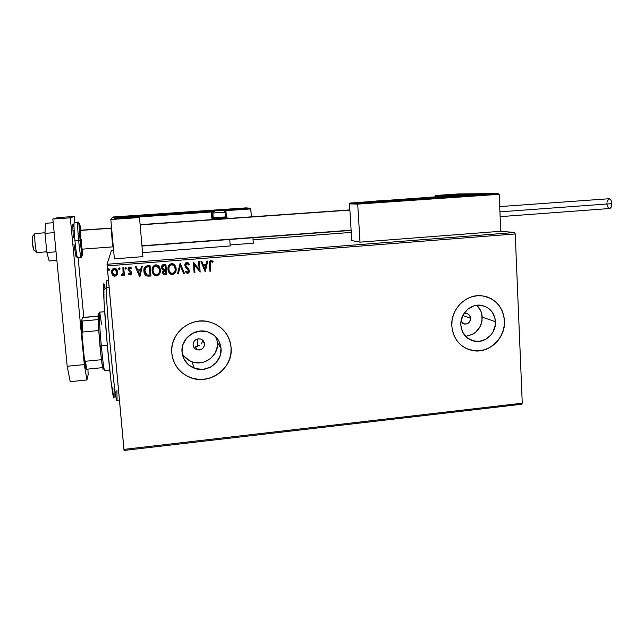 <?xml version="1.0" encoding="UTF-8"?>
<svg xmlns="http://www.w3.org/2000/svg" width="644" height="644" viewBox="0 0 644 644"><rect width="100%" height="100%" fill="white"/><g stroke="black" fill="none" stroke-linecap="round" stroke-linejoin="round"><path stroke-width="0.97" d="M195.607 346.239L197.853 346.359L195.607 346.239M193.619 345.273L193.079 344.798M204.494 343.856C204.051 348.428 201.524 350.392 196.919 349.748C194.665 348.911 193.393 347.309 193.087 344.951L193.353 342.769L194.44 340.829L196.195 339.436L198.344 338.8L200.566 339.018L202.514 340.056L202.264 342.085L202.506 340.056L203.89 341.755L204.494 343.856L204.237 346.037L203.15 347.969L201.403 349.362L199.254 349.998L197.04 349.789L195.084 348.75L193.699 347.06L193.087 344.951C193.498 340.475 195.961 338.486 200.485 339.002C202.844 339.799 204.18 341.425 204.494 343.856L202.522 340.072L204.494 343.856M201.266 343.904L202.264 342.085L201.266 343.904M199.656 345.256L197.813 345.909L199.656 345.256M470.619 318.305C470.305 322.113 468.325 324.037 464.678 324.077L460.983 321.396L463.825 323.884L466.779 323.9L469.307 322.193L470.571 319.352L470.619 318.305L462.795 315.544L470.619 318.305L469.621 315.439L468.148 314.111L466.28 313.491C468.864 313.982 470.305 315.592 470.619 318.305M182.196 353.516C184.425 357.388 187.654 360.125 191.872 361.727C204.156 366.734 219 355.601 217.495 342.608L221.037 348.372C222.599 361.864 207.175 373.456 194.399 368.271C187.138 365.285 183.009 359.916 182.027 352.163L182.912 344.661L186.663 338.011L192.685 333.238L200.059 331.072L207.65 331.837L214.291 335.395L218.984 341.207L221.037 348.372L220.135 355.81L216.424 362.403L210.467 367.161L203.15 369.358L195.583 368.658L188.901 365.156L184.136 359.368L182.027 352.163C180.537 339.444 194.19 328.046 206.611 331.547C215.088 334.123 219.894 339.726 221.037 348.372L217.495 342.608L216.223 337.239M465.443 336.281C476.005 334.647 481.599 328.279 482.219 317.194L495.469 321.67C496.283 332.908 485.471 343.26 474.886 341.312C466.522 339.436 461.829 334.011 460.814 325.043L460.975 321.461L463.261 314.65L467.834 309.176L473.984 305.868L480.762 305.24L487.13 307.365L492.121 311.913L494.986 318.184L495.3 325.22L493.022 331.966L491.002 334.912L485.592 339.38L479.047 341.417L472.358 340.716L466.538 337.359L462.481 331.861L460.814 325.043C459.993 314.143 470.128 303.92 480.44 305.2C489.392 306.761 494.399 312.251 495.469 321.67L482.219 317.194C481.929 312.396 480.094 308.428 476.721 305.272M466.795 348.766L472.728 350.561C488.917 353.806 505.629 338.019 504.397 320.801L504.502 320.833C505.733 338.06 489.013 353.846 472.833 350.602C460.339 347.639 453.336 339.428 451.806 325.961L452.587 331.306L454.366 336.337L457.055 340.861L460.557 344.701L464.735 347.704L469.42 349.773L474.435 350.819L479.587 350.819L484.674 349.764L489.512 347.704L493.916 344.717L497.715 340.926L500.774 336.458L502.972 331.499L504.236 326.226L504.502 320.833L503.769 315.544L502.062 310.537L499.438 306.013L496.001 302.149L491.871 299.082L487.21 296.948L482.195 295.829L477.019 295.765L471.883 296.771L466.981 298.808L462.513 301.795L458.649 305.618L455.541 310.134L453.312 315.166L452.056 320.511L451.806 325.961C450.559 309.531 465.709 294.05 481.269 295.741C495.099 297.971 502.843 306.335 504.502 320.833L504.397 320.801C503.246 308.444 497.063 300.354 485.834 296.53M172.721 358.354C175.442 367.313 181.133 373.625 189.803 377.303C209.3 385.877 233.474 368.207 231.067 347.39L231.099 347.438C233.506 368.263 209.332 385.933 189.819 377.36C179.241 372.691 173.236 364.641 171.803 353.21L172.858 358.861L175.031 364.166L178.219 368.932L182.292 372.965L187.106 376.12L192.467 378.269L198.159 379.348L203.971 379.308L209.686 378.157L215.072 375.943L219.942 372.755L224.104 368.722L227.404 363.981L229.723 358.716L230.971 353.137L231.099 347.438L230.101 341.843L228.008 336.562L224.909 331.797L220.9 327.732L216.143 324.52L210.813 322.29L205.122 321.131L199.278 321.098L193.506 322.193L188.04 324.375L183.089 327.563L178.855 331.636L175.49 336.434L173.147 341.771L171.9 347.438L171.803 353.21C169.557 334.18 189.634 316.953 208.35 321.646C221.713 325.349 229.296 333.946 231.099 347.438L231.067 347.39C230.624 342.077 228.853 337.247 225.754 332.9M217.358 338.615L216.738 338.672L217.358 338.615M124.067 450.446L521.769 404.239L124.067 450.446L107.154 265.892L515.224 233.949L522.268 403.192L123.922 449.383L124.067 450.446M111.46 250.436L113.61 250.274L111.46 250.436L107.049 264.273L111.46 250.436M253.06 239.793L351.262 232.404L253.06 239.793M500.774 231.26L514.612 232.508L107.049 264.273L123.922 449.383L522.268 403.192L521.769 404.239L522.268 403.192L515.224 233.949L107.154 265.892L107.049 264.273L514.612 232.508L515.224 233.949L514.612 232.508L500.774 231.26L360.012 242.16L351.761 240.566L349.507 203.874L351.761 240.566L360.012 242.16L357.71 204.108L360.012 242.16L500.774 231.26L499.172 194.319L500.774 231.26M113.062 250.476L111.959 250.556L113.046 250.492M117.651 273.185L117.103 274.779L117.482 270.955L116.314 268.999L114.954 268.282L112.933 268.717L111.525 271.776L112.386 274.851L114.632 276.244L116.926 275.06L114.978 276.187L117.103 274.779L117.667 271.977C117.522 270.037 116.54 268.789 114.704 268.25L114.246 268.25C112.233 268.87 111.332 270.279 111.549 272.468L112.611 275.149L114.978 276.187L112.611 275.149L111.549 272.468L111.637 270.891L111.879 273.837L113.722 275.978M123.704 267.638L122.875 267.703L123.125 273.483L121.475 275.447L122.61 275.495L123.463 274.272L123.568 275.407L124.397 275.342L123.704 267.638L122.875 267.703L123.213 272.951L121.797 274.594L121.475 275.447L121.982 275.656L123.463 274.272L123.568 275.407L124.397 275.342L123.704 267.638M130.732 272.927L130.474 272.243L130.732 273.008L130.024 274.07L128.889 273.346L128.462 274.046L130.338 274.988L131.569 273.225L131.191 271.704L128.872 269.297L129.557 268.017L130.99 268.693L131.4 267.944L130.128 267.075L128.864 267.3L128.18 268.242L128.164 270.005L130.74 273.153L130.201 274.038L128.889 273.346L128.462 274.046L130.16 275.012L128.808 274.36M147.557 265.755L145.351 266.487L144.304 268.009L143.87 270.738L144.312 273.201L145.52 275.205L146.752 276.002L150.954 276.043L150.044 265.561L147.557 265.755C144.739 266.366 143.523 268.186 143.902 271.196C143.966 273.362 144.916 274.964 146.752 276.002L150.954 276.043L150.044 265.561L147.557 265.755M165.902 264.306L162.739 264.789L161.507 267.107L162.063 269.224L163.423 270.19L162.618 271.857L162.843 273.475L163.785 274.65L165.283 274.883L166.788 274.763L165.902 264.306L163.777 264.475C162.143 264.861 161.386 265.916 161.523 267.646L163.423 270.19L162.618 272.493L164.59 274.883L166.788 274.763L165.902 264.306M180.175 263.179L177.511 273.893L178.396 273.821L180.312 265.706L183.532 273.402L184.409 273.33L180.175 263.179L184.409 273.33L180.175 263.179L177.511 273.893L178.396 273.821L180.312 265.706L183.532 273.402L184.409 273.33L183.508 273.354L184.377 273.289L180.159 263.187M198.529 261.738L199.149 269.466L193.281 262.148L194.118 272.549L194.923 272.476L194.303 264.732L200.163 272.058L199.334 261.673L198.529 261.738L199.149 269.466L193.458 262.132L194.118 272.549L194.923 272.476L194.303 264.732L200.163 272.058L199.334 261.673L198.529 261.738M210.202 264.306L210.588 261.778L211.377 261.561L212.729 262.349L213.075 261.52L210.87 260.498L209.421 261.947L209.944 271.261L210.741 271.196L210.153 264.265L210.741 271.196L210.202 264.306L211.103 261.544L212.729 262.349L213.075 261.52L211.015 260.482C209.469 261.15 208.922 262.414 209.389 264.265L209.944 271.261L210.741 271.196L209.936 271.213L210.693 271.156L210.202 264.306M205.259 271.639L207.787 261.005L206.909 261.07L206.096 264.483L203.166 264.716L201.822 261.472L200.944 261.544L205.122 271.655L207.787 261.005L206.909 261.07L206.096 264.483L203.166 264.716L201.822 261.472L200.944 261.544L205.259 271.639M186.841 262.39L185.263 263.468L184.844 265.384L185.52 267.196L188.499 270.504L187.839 272.227L186.084 271.052L185.504 271.736L187.678 273.338L189.046 272.404L189.304 270.343L186.011 266.334L185.697 264.7L186.985 263.452L188.781 265.054L189.392 264.475L188.088 262.744L186.841 262.39C185.4 262.824 184.739 263.823 184.844 265.384L188.555 270.866L187.605 272.267L186.084 271.052L185.504 271.736L187.678 273.338L189.36 270.754L188.821 269.208L185.657 265.336L186.985 263.452L188.781 265.054L189.392 264.475L186.841 262.39M175.023 265.465L176.126 268.709L175.361 266.012L173.429 263.976L171.586 263.589L169.831 264.273L168.044 267.526L168.358 271.269L170.7 274.191L173.043 274.489L175.482 272.38L176.094 268.669C176.4 271.631 175.208 273.579 172.544 274.513L172.568 274.561C175.24 273.628 176.424 271.671 176.126 268.709C175.949 265.996 174.596 264.29 172.061 263.581L171.586 263.589C168.889 264.491 167.682 266.431 167.979 269.409C168.14 272.09 169.461 273.805 171.948 274.561L168.744 272.138L170.193 273.845M159.752 267.63L160.34 269.973L159.567 267.268L158.4 265.771L156.725 264.893L154.826 265.046L152.435 267.872L152.282 271.623L154.101 274.924L157.249 275.769L159.696 273.652L160.324 269.925C160.63 272.903 159.438 274.859 156.75 275.793L156.774 275.841C159.462 274.899 160.654 272.943 160.34 269.973C160.163 267.26 158.802 265.545 156.259 264.829L155.768 264.837C153.047 265.747 151.839 267.695 152.145 270.681C152.306 273.346 153.634 275.069 156.114 275.841L156.75 275.793L152.733 273.032M139.828 276.944L142.356 266.165L141.455 266.238L140.65 269.691L137.631 269.933L136.23 266.648L135.329 266.721L139.692 276.96L142.356 266.165L141.455 266.238L140.65 269.691L137.631 269.933L136.23 266.648L135.329 266.721L139.828 276.944M126.409 268.17L125.717 267.349L125.017 268.129L125.717 269.103L126.409 268.17L125.636 267.349L125.025 268.282L125.685 269.103L126.409 268.17M120.026 268.677L119.253 267.848L118.633 268.637L119.333 269.611L120.026 268.677L119.253 267.848L118.641 268.789L119.301 269.611L120.026 268.677M109.593 269.498L108.892 268.677L108.192 269.458L108.9 270.44L109.593 269.498L108.812 268.677L108.2 269.611L108.86 270.432L109.593 269.498M172.85 358.813L175.015 364.118L178.203 368.875L182.276 372.916L187.09 376.064L192.451 378.213L198.143 379.292L203.955 379.252L209.662 378.1L215.048 375.895L219.91 372.707L224.072 368.666L227.372 363.932L229.691 358.668L230.938 353.089L231.067 347.39L230.069 341.803M479.49 350.771L484.578 349.724L489.416 347.663L493.811 344.677L497.611 340.885L500.67 336.418L502.867 331.459L504.123 326.186L504.397 320.801L503.664 315.504L501.958 310.505L499.333 305.981L495.896 302.117L491.766 299.058L487.114 296.924M466.868 348.79L474.338 350.779M466.377 336.216L472.696 334.26L475.497 332.368L479.869 327.12L481.261 323.964L482.058 320.615L481.744 313.821L480.649 310.649L476.769 305.32M463.712 313.894L466.296 313.491L463.712 313.894M183.999 356.164L189.61 360.729L192.999 362.105L200.292 362.789L203.907 362.073L210.419 358.668L215.16 353.105L217.414 346.222L217.495 342.608M212.681 262.309L213.027 261.48L212.423 260.949L213.075 261.52L212.729 262.349L211.055 261.504L210.121 263.863M210.105 263.46L210.113 262.663M201.797 261.472L203.166 264.716L201.797 261.472M207.73 261.005L205.211 271.599L207.73 261.005M205.79 265.537L203.544 265.714L204.993 269.144L203.544 265.714L204.993 269.144L203.593 265.755L205.839 265.578L203.544 265.714L205.839 265.578L204.993 269.144L205.79 265.537M199.294 261.673L200.163 272.058L199.294 261.673M194.263 264.692L194.923 272.476L194.118 272.501L194.882 272.436L194.263 264.692M193.45 262.132L199.149 269.466L193.45 262.132M188.491 263.09L189.392 264.475L188.756 265.006L189.36 264.434L188.491 263.09M188.74 265.014L186.953 263.412L185.625 265.296L185.971 266.294M188.442 272.992L189.336 271.14L188.636 268.975L189.36 270.754L187.678 273.338L185.891 272.299M186.084 271.052L186.454 271.583M188.032 269.643L185.786 267.534M186.47 268.234L187.34 268.983M186.543 272.967L188.233 273.12M185.842 266.061L185.625 265.296M185.617 265.135L185.963 263.976M186.1 263.823L186.639 263.477M187.267 263.436L188.072 263.984M180.28 265.666L178.396 273.821L177.527 273.845L178.364 273.772L180.28 265.666M170.676 274.143L173.808 274.127L175.949 270.939M176.029 270.544L175.329 265.972M171.207 264.7L171.674 264.62C169.493 265.336 168.527 266.898 168.768 269.305L168.8 269.345C168.551 266.946 169.517 265.384 171.707 264.66L172.077 264.652C174.097 265.231 175.176 266.608 175.313 268.781C175.554 271.164 174.596 272.734 172.439 273.499L172.053 273.499C170.024 272.911 168.937 271.526 168.8 269.345L168.752 268.926M168.752 268.548L169.155 266.64M169.292 266.342L170.008 265.384M170.258 265.175L170.926 264.789M171.674 264.62L172.439 264.668M173.317 265.038L174.274 265.94M174.46 266.205L172.045 264.612L174.709 266.616L175.257 270.295L173.526 273.137L170.966 273.161L169.106 270.834L168.849 267.832L170.04 265.425L172.085 264.652M169.444 271.591L169.074 270.786M168.768 269.305L169.436 271.583M163.359 274.288L166.764 274.714L165.886 264.306L166.788 274.763L164.566 274.835L163.053 273.885M163.013 269.981L161.813 268.789M161.853 268.87L162.642 269.78M162.53 268.323L162.32 267.542L162.53 268.323M162.707 266.093L163.608 265.561M164.22 265.481L165.178 265.449L165.508 269.337L163.785 269.345L162.336 267.582L164.22 265.481L165.154 265.4L164.22 265.481L162.32 267.542M165.154 270.399L163.415 272.364L165.597 270.408L165.878 273.756L164.655 273.829L163.415 272.364L163.536 272.951M163.407 271.985L163.608 271.204M164.059 270.681L164.775 270.44M165.597 270.408L165.878 273.756L164.131 273.684L163.479 272.71L163.632 271.253L165.597 270.408M165.178 265.449L165.508 269.337L163.487 269.256L162.465 268.178L162.409 266.785L163.077 265.819L165.178 265.449M154.874 275.423L157.683 275.576L159.68 273.603M159.897 273.112L160.179 272.203M160.251 271.808L159.76 267.654M152.902 273.37L154.391 275.125M155.397 265.948L155.864 265.867C153.666 266.592 152.692 268.162 152.95 270.569L152.966 270.617C152.708 268.202 153.683 266.632 155.888 265.908L156.275 265.908C158.303 266.495 159.382 267.872 159.527 270.037C159.776 272.436 158.81 274.014 156.645 274.771L156.226 274.771C154.19 274.167 153.103 272.782 152.966 270.617L152.934 270.19M152.926 269.812L153.328 267.896M153.473 267.598L154.19 266.632M154.439 266.431L155.115 266.044M157.047 266.044L159.076 268.202L155.872 265.867M152.95 270.569L153.24 271.985M148.023 276.163L150.938 275.994L150.036 265.561L150.954 276.043L146.752 276.002L144.063 272.307L145.874 275.479M146.083 275.624L147.057 276.051M145.23 268.17L146.236 267.171L144.723 271.132L146.252 267.212L149.303 266.656L150.036 275.036L147.106 274.98L144.683 270.456M144.715 269.828L144.828 269.2M145.029 268.637L146.236 267.171L149.319 266.697L148.418 266.729L149.319 266.697L150.036 275.036L147.251 275.02L145.673 273.925L144.755 271.43L145.021 268.596M146.365 267.107L146.88 266.946M147.307 266.858L147.862 266.777M148.418 266.729L146.236 267.171M142.332 266.165L139.82 276.896L142.332 266.165M140.384 270.754L138.074 270.987L140.384 270.754M139.547 274.416L138.074 270.987L140.384 270.802L139.547 274.416L138.074 270.987L140.384 270.802L139.547 274.416M129.573 271.567L128.43 270.52L129.573 271.567M130.99 268.645L129.782 267.928L130.99 268.693L131.4 267.944L129.605 267.035L128.051 269.401L128.43 270.569L128.035 269.047L128.43 270.52L129.581 271.518M131.569 273.177L130.16 275.012L131.561 272.871L131.191 271.704L128.872 269.297L129.782 267.928L128.872 269.144M129.903 274.956L131.135 274.449M131.304 274.199L131.561 273.289M129.066 268.403L129.669 267.944M126.288 268.725L125.685 269.055L125.025 268.081L125.491 269.007L126.224 268.822M123.076 274.996L123.471 274.231L123.568 275.358L124.389 275.294L123.568 275.407L123.471 274.231L122.135 275.656L121.491 275.407L122.996 275.109M123.229 272.79L123.189 271.221M123.237 272.235L123.229 272.734M120.026 268.902L119.414 269.611L118.721 269.063M118.874 269.313L119.848 269.329M114.302 276.155L116.419 275.592L117.619 273.378M116.806 271.728L114.334 269.192L116.838 272.042C117.015 273.668 116.363 274.755 114.89 275.286L112.386 272.396C112.201 270.762 112.853 269.699 114.334 269.192L112.459 271.148L112.732 270.335M112.853 270.118L113.827 269.264M114.608 269.152L115.091 269.248M115.365 269.369L115.88 269.764M116.137 270.061L116.765 271.486M116.838 272.042L116.17 274.569L114.624 275.294L112.805 273.893L112.418 271.366L113.368 269.578L114.865 269.232L116.137 270.11L116.838 272.042M116.814 273.008L116.838 271.993M109.488 270.053L108.868 270.391L108.232 269.216L108.281 269.884M108.675 270.335L109.15 270.359M152.966 270.617L153.489 267.638L155.502 265.964L157.981 266.68L159.422 269.297L159.004 273.008L157.023 274.714L154.302 273.789L152.966 270.617M125.443 216.851L135.812 216.392L114.729 217.793L132.978 216.69L114.978 217.736L125.443 216.851M125.282 217.938L136.206 217.463L113.956 218.944L131.537 217.93L114.246 218.871L125.282 217.938M139.49 217.535L138.541 215.853L112.306 217.656L110.824 219.515L139.49 217.535L110.824 219.515L114.382 258.84L142.888 256.642L139.49 217.535L142.888 256.642L114.382 258.84L110.824 219.515L112.306 217.656L138.541 215.853L139.49 217.535M464.912 194.577L478.862 193.908L464.912 194.577M448.224 194.721L461.273 194.094L448.224 194.721M435.159 195.518L461.531 195.349L486.26 193.643L458.069 193.949L435.159 195.518L458.069 193.949L486.26 193.683L461.531 195.349L435.159 195.518L435.223 196.79L435.159 195.518M37.086 252.295L37.038 252.408C36.112 254.927 33.915 235.648 34.905 233.643L32.369 236.517C31.645 237.974 33.222 251.699 33.907 249.928L36.531 252.005M111.122 228.185L111.565 227.686L111.058 228.258L112.772 246.877L111.058 228.258L79.985 230.455L111.074 228.073L80.049 230.262L80.476 240.148L81.836 249.18L80.476 240.148L80.081 230.262M74.189 230.866L73.553 230.906L74.189 230.866M45.008 232.734L34.905 233.643C33.971 235.454 35.903 253.478 36.925 252.529L46.803 251.796M349.885 210.113L140.126 224.877L349.885 210.113M351.125 230.166L141.946 245.791M33.681 249.928L32.353 241.999L32.49 236.372M32.506 236.372L35.098 233.434M451.508 196.195L466.006 195.261L451.508 196.195M358.064 203.287L498.07 193.562L485.809 193.691L454.906 195.438L350.425 203.021L358.273 203.214L350.408 203.021L349.507 203.874L357.71 204.108L499.172 194.319L498.07 193.562L358.048 203.303M382.488 201.54L382.649 200.743L382.488 201.54M350.054 203.102L349.507 203.874L357.71 204.108L357.855 203.504L357.71 204.108L499.172 194.319L498.07 193.562L485.858 193.691M350.376 203.021L485.809 193.691M376.37 201.234L375.42 201.298M386.287 200.469L388.815 200.228M151.388 214.838L137.438 215.845M253.309 243.207L230.141 244.97L253.309 243.207L252.907 237.757L253.309 243.207M225.923 210.628L250.79 208.914L251.369 216.843L250.709 208.632L225.923 210.628M217.189 210.58L211.337 210.982L217.189 210.58M230.222 245.976L142.541 252.649L230.222 245.976L229.731 239.488L230.222 245.976M212.874 218.71L213.486 219.507L213.373 218.831L227.227 217.857L212.906 218.71L213.373 218.831L212.536 218.115L212.053 211.932L139.16 216.956L211.345 211.997L211.828 218.179L212.906 219.548L211.828 218.179L212.536 218.115L211.828 218.179L211.224 211.208L210.66 211.079L249.896 208.205L246.137 207.875L113.594 216.948L113.111 217.583L139.523 216.126L211.224 211.208L139.523 216.126L113.111 217.583L113.594 216.948L246.137 207.875L250.709 208.632L249.896 208.205L224.861 209.92L225.923 210.66L225.279 211.192L225.915 210.668L225.11 209.952L225.247 210.725L225.11 209.952L210.636 211.111L211.345 211.997L212.053 211.932L211.224 211.208L139.024 215.869M226.455 217.696L225.923 210.66L226.39 216.73L225.947 216.778L226.447 217.31M212.005 211.715L213.277 211.594L212.005 211.715M227.227 217.857L225.336 217.608L228.113 218.477L225.843 217.575M212.802 218.638L214.017 218.469L212.778 218.614M249.896 208.205L225.15 209.952M113.312 217.02L113.078 217.583M211.312 211.208L225.11 209.952L225.915 210.668M211.224 211.208L212.037 211.932L212.52 218.123L213.365 218.831M222.252 210.363L215.241 210.797L222.252 210.363M225.159 217.841L214.146 218.582L213.212 217.777L212.842 213.019L214.669 210.838L223.404 210.234L225.593 212.166L212.842 212.995L213.212 217.777L225.955 216.883L213.212 217.777L214.146 218.582L225.159 217.809M223.404 210.234L214.734 210.813L223.404 210.25L214.669 210.838L212.842 213.019L225.295 212.214M216.062 210.781L215.579 210.733L216.062 210.781M219.596 210.556L218.71 210.483L219.596 210.556M383.349 200.582L376.048 201.017L383.357 200.582M375.122 201.322L376.048 201.017L375.122 201.322M380.322 200.775L379.364 200.703L380.322 200.775M461.378 195.591L454.278 196.001L461.378 195.591M453.384 196.138L463.575 195.51M458.19 195.792L457.208 195.72L458.19 195.792M147.492 215.144L139.764 215.627L147.492 215.144M139.362 215.7L148.997 215.104M141.35 215.571L140.778 215.523L141.35 215.571M144.956 215.338L144.103 215.257L144.956 215.338M118.713 218.67L132.278 217.688L118.713 218.67M132.809 217.744L116.218 218.791L132.809 217.744M129.903 217.897L120.428 218.606L129.903 217.897M462.151 194.899L463.736 194.746L462.513 194.963M476.584 194.077L460.17 195.052L476.584 194.077M474.66 194.126L463.358 194.939L474.66 194.126M462.255 194.963L473.243 194.335L462.255 194.963M453.457 194.593L445.326 195.084L453.457 194.593M443.008 195.309L459.655 194.287M456.999 194.391L454.672 194.577L456.999 194.391M129.339 216.835L118.746 217.527L129.339 216.835M116.282 217.793L134.234 216.569M499.937 211.844L611.792 203.657C611.55 200.654 610.689 199.012 609.208 198.722L610.979 200.171L611.792 203.657L499.937 211.844M500.147 216.65L609.562 208.527C610.995 208.229 611.744 206.603 611.792 203.657L611.47 206.386L609.989 208.447L608.161 207.674L607.042 204.55M606.97 203.601L606.986 202.651M607.099 201.733L608.757 198.819M609.063 198.738L499.712 206.603M56.036 251.82L46.867 252.504L44.983 233.337L54.177 232.685L44.983 233.337L45.45 223.283L53.202 222.752L45.45 223.283L44.983 233.337L46.867 252.504L56.036 251.82M49.161 260.973L56.873 260.385L49.161 260.973L46.867 252.504L49.161 260.973M70.204 381.659L67.193 366.267L52.84 219.024L57.944 217.575L74.221 216.473L74.793 222.438L74.221 216.473L57.944 217.575L52.84 219.024L70.317 217.841L74.221 216.473L70.317 217.841L84.308 364.593L70.317 217.841L52.84 219.024L67.193 366.267L84.308 364.593L67.193 366.267L70.204 381.659L86.932 379.968L84.308 364.593L86.932 379.968L88.164 374.567L86.932 379.968L70.204 381.659M78.125 257.624L83.792 317.371L78.125 257.624M87.914 369.093L88.164 374.567L87.914 369.093M81.402 239.327L81.82 249.188M82.488 249.139L82.287 255.789L80.138 240.445L78.657 240.606C79.719 251.216 80.564 256.803 81.184 257.383C80.556 256.755 79.711 251.16 78.657 240.606C77.691 229.739 77.433 223.613 77.884 222.228C77.433 223.605 77.691 229.731 78.657 240.606L74.962 240.88C73.996 229.989 73.762 223.854 74.253 222.478C73.762 223.871 73.996 230.005 74.962 240.88L80.138 240.445C78.665 225.183 79.091 217.503 80.645 229.473M77.57 257.656C76.902 257.085 76.032 251.49 74.962 240.88C76.032 251.434 76.894 257.037 77.562 257.664L81.643 257.23C82.118 257.294 81.603 251.707 80.106 240.454C78.818 225.609 79.268 221.077 77.884 222.228L77.948 222.228M81.265 250.387L81.297 251.063M73.327 237.684L72.748 225.344L72.989 223.927L73.754 226.406M76.29 253.156L76.073 256.401M75.871 256.28L73.947 244.124M82.48 248.914C82.778 259.991 81.997 257.165 80.138 240.445L79.212 224.901L79.598 223.709L80.75 230.214M104.231 284.431C103.652 282.45 103.426 284.415 103.555 290.331L106.107 287.683L106.397 280.816M108.506 280.647L106.3 280.824L106.107 287.683L109.126 287.433L106.107 287.683C106.453 299.927 108.643 329.784 111.195 356.47C113.747 383.204 116.137 401.429 116.83 400.415L119.422 400.141M114.036 388.364L114.101 396.849M113.843 398.048L110.969 380.894L107.194 343.719L103.998 300.708L103.885 283.682M104.352 284.881L104.988 288.158M197.853 346.359L197.265 339.01L197.853 346.359M116.902 390.24L117.055 398.926C116.806 405.422 114.527 390.256 111.774 362.379C109.013 334.606 106.469 300.829 106.107 287.683L103.555 290.331C103.845 302.962 106.228 335.146 108.884 361.63C111.541 388.211 113.803 402.774 114.117 396.632M98.991 316.027L98.508 313.934C98.089 312.839 97.952 314.723 98.105 319.601L99.949 345.788L101.317 345.86C99.514 326.75 98.717 308.903 99.764 312.517L101.607 324.713M104.674 311.728L99.514 312.179C98.846 312.171 99.723 328.915 101.317 345.86L107.339 345.297L101.317 345.86C102.847 361.727 103.966 370.002 104.666 370.678L109.762 370.171M104.827 370.002C104.28 372.168 103.104 364.118 101.317 345.86L99.949 345.788L101.422 359.714L98.709 330.557L98.323 313.62M103.394 364.931L103.322 369.052M103.032 369.374L101.422 359.714L102.573 367.644L86.771 369.205L102.573 367.644M101.422 359.714L85.435 361.268L84.428 359.714L81.957 333.753L82.649 332.022L98.709 330.557L82.649 332.022L82.191 321.018L81.426 320.881L82.649 317.661L98.041 316.115L83.543 317.395L82.649 317.661L81.426 320.881L81.957 333.753L81.426 320.881L82.191 321.018L82.649 332.022L81.957 333.753L84.428 359.714L86.006 368.996L86.771 369.205L85.435 361.268L86.771 369.205L86.006 368.996L84.428 359.714L85.435 361.268L101.422 359.714M98.105 319.601L82.191 321.018L98.105 319.601M195.293 346.15L196.919 349.748M462.666 323.32L464.678 324.077M191.872 361.727L194.399 368.271M467.769 338.358L474.886 341.312M112.772 246.877L81.796 249.188M75.936 249.622L75.388 249.663M141.962 246.048L351.133 230.407M140.11 224.667L349.877 209.912M74.181 230.673L73.633 230.713M451.605 196.195L465.765 195.301M350.408 203.021L358.265 203.214L498.078 193.562M139.313 215.788L113.103 217.583M214.074 210.991L221.914 210.411C223.967 209.96 225.159 210.556 225.489 212.19L225.851 216.939L225.07 217.865M374.953 201.331L385.45 200.542M118.947 218.662L118.448 218.598M115.598 218.952L134.548 217.656M459.566 195.196L477.035 194.102M118.955 217.471L119.382 217.527M77.884 222.228L74.245 222.478M76.362 252.698C76.266 257.785 77.352 257.833 77.497 257.664"/></g></svg>
